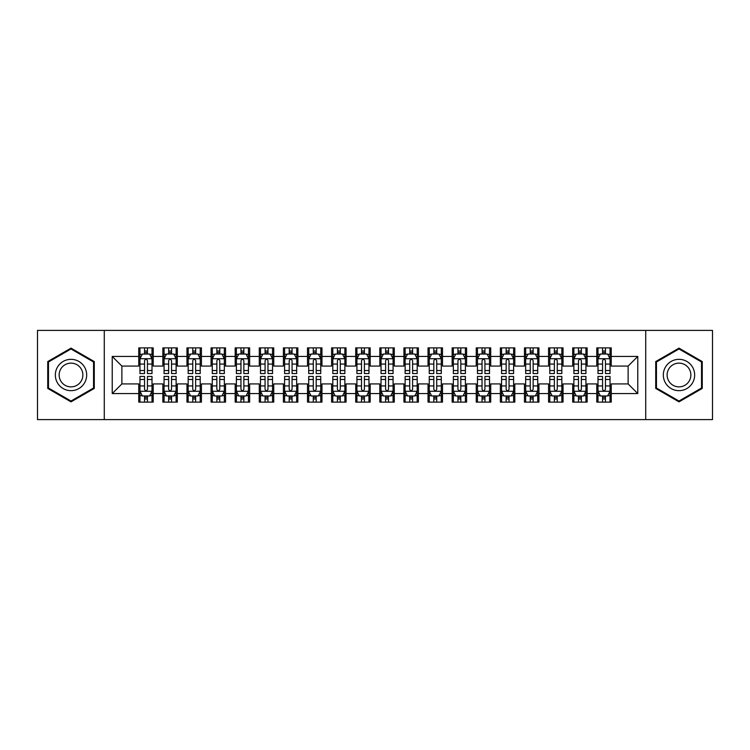<?xml version="1.0" encoding="UTF-8"?>
<svg xmlns="http://www.w3.org/2000/svg" width="750" height="750" viewBox="0 0 750 750"><rect width="100%" height="100%" fill="white"/><g stroke="black" fill="none" stroke-linecap="round" stroke-linejoin="round"><path stroke-width="1.12" d="M645.722 419.597L712.5 419.597L712.5 330.403L645.722 330.403L645.722 419.597L104.278 419.597L104.278 330.403L37.5 330.403L37.5 419.597L104.278 419.597M645.722 330.403L104.278 330.403M112.228 393.562L112.228 356.438L138.75 356.438L138.75 366.084L121.875 366.084L121.875 383.916L112.228 393.562L138.75 393.562L138.75 402.122L153.216 402.122L153.216 393.562L162.853 393.562L162.853 402.122L177.319 402.122L177.319 393.562L186.966 393.562L186.966 402.122L201.431 402.122L201.431 393.562L211.069 393.562L211.069 402.122L225.534 402.122L225.534 393.562L235.181 393.562L235.181 402.122L249.647 402.122L249.647 393.562L259.284 393.562L259.284 402.122L273.75 402.122L273.75 393.562L283.397 393.562L283.397 402.122L297.853 402.122L297.853 393.562L307.5 393.562L307.5 402.122L321.966 402.122L321.966 393.562L331.603 393.562L331.603 402.122L346.069 402.122L346.069 393.562L355.716 393.562L355.716 402.122L370.181 402.122L370.181 393.562L379.819 393.562L379.819 402.122L394.284 402.122L394.284 393.562L403.931 393.562L403.931 402.122L418.397 402.122L418.397 393.562L428.034 393.562L428.034 402.122L442.5 402.122L442.5 393.562L452.147 393.562L452.147 402.122L466.603 402.122L466.603 393.562L476.25 393.562L476.25 402.122L490.716 402.122L490.716 393.562L500.353 393.562L500.353 402.122L514.819 402.122L514.819 393.562L524.466 393.562L524.466 402.122L538.931 402.122L538.931 393.562L548.569 393.562L548.569 402.122L563.034 402.122L563.034 393.562L572.681 393.562L572.681 402.122L587.147 402.122L587.147 393.562L596.784 393.562L596.784 402.122L611.25 402.122L611.25 383.916L628.125 383.916L628.125 366.084L611.25 366.084L611.25 356.438L637.772 356.438L637.772 393.562L611.25 393.562M611.25 356.438L611.25 347.878L596.784 347.878L596.784 356.438L587.147 356.438L587.147 347.878L572.681 347.878L572.681 356.438L563.034 356.438L563.034 347.878L548.569 347.878L548.569 356.438L538.931 356.438L538.931 347.878L524.466 347.878L524.466 356.438L514.819 356.438L514.819 347.878L500.353 347.878L500.353 356.438L490.716 356.438L490.716 347.878L476.25 347.878L476.25 356.438L466.603 356.438L466.603 347.878L452.147 347.878L452.147 356.438L442.5 356.438L442.5 347.878L428.034 347.878L428.034 356.438L418.397 356.438L418.397 347.878L403.931 347.878L403.931 356.438L394.284 356.438L394.284 347.878L379.819 347.878L379.819 356.438L370.181 356.438L370.181 347.878L355.716 347.878L355.716 356.438L346.069 356.438L346.069 347.878L331.603 347.878L331.603 356.438L321.966 356.438L321.966 347.878L307.5 347.878L307.5 356.438L297.853 356.438L297.853 347.878L283.397 347.878L283.397 356.438L273.75 356.438L273.75 347.878L259.284 347.878L259.284 356.438L249.647 356.438L249.647 347.878L235.181 347.878L235.181 356.438L225.534 356.438L225.534 347.878L211.069 347.878L211.069 356.438L201.431 356.438L201.431 347.878L186.966 347.878L186.966 356.438L177.319 356.438L177.319 347.878L162.853 347.878L162.853 356.438L153.216 356.438L153.216 347.878L138.75 347.878L138.75 356.438M587.147 393.562L587.147 383.916L596.784 383.916L596.784 393.562M637.772 356.438L628.125 366.084M563.034 393.562L563.034 383.916L572.681 383.916L572.681 393.562M596.784 356.438L596.784 366.084L587.147 366.084L587.147 356.438M538.931 393.562L538.931 383.916L548.569 383.916L548.569 393.562M572.681 356.438L572.681 366.084L563.034 366.084L563.034 356.438M514.819 393.562L514.819 383.916L524.466 383.916L524.466 393.562M548.569 356.438L548.569 366.084L538.931 366.084L538.931 356.438M490.716 393.562L490.716 383.916L500.353 383.916L500.353 393.562M524.466 356.438L524.466 366.084L514.819 366.084L514.819 356.438M466.603 393.562L466.603 383.916L476.25 383.916L476.25 393.562M500.353 356.438L500.353 366.084L490.716 366.084L490.716 356.438M442.5 393.562L442.5 383.916L452.147 383.916L452.147 393.562M476.25 356.438L476.25 366.084L466.603 366.084L466.603 356.438M418.397 393.562L418.397 383.916L428.034 383.916L428.034 393.562M452.147 356.438L452.147 366.084L442.5 366.084L442.5 356.438M394.284 393.562L394.284 383.916L403.931 383.916L403.931 393.562M428.034 356.438L428.034 366.084L418.397 366.084L418.397 356.438M370.181 393.562L370.181 383.916L379.819 383.916L379.819 393.562M403.931 356.438L403.931 366.084L394.284 366.084L394.284 356.438M346.069 393.562L346.069 383.916L355.716 383.916L355.716 393.562M379.819 356.438L379.819 366.084L370.181 366.084L370.181 356.438M321.966 393.562L321.966 383.916L331.603 383.916L331.603 393.562M355.716 356.438L355.716 366.084L346.069 366.084L346.069 356.438M297.853 393.562L297.853 383.916L307.5 383.916L307.5 393.562M331.603 356.438L331.603 366.084L321.966 366.084L321.966 356.438M273.75 393.562L273.75 383.916L283.397 383.916L283.397 393.562M307.5 356.438L307.5 366.084L297.853 366.084L297.853 356.438M249.647 393.562L249.647 383.916L259.284 383.916L259.284 393.562M283.397 356.438L283.397 366.084L273.75 366.084L273.75 356.438M225.534 393.562L225.534 383.916L235.181 383.916L235.181 393.562M259.284 356.438L259.284 366.084L249.647 366.084L249.647 356.438M201.431 393.562L201.431 383.916L211.069 383.916L211.069 393.562M235.181 356.438L235.181 366.084L225.534 366.084L225.534 356.438M177.319 393.562L177.319 383.916L186.966 383.916L186.966 393.562M211.069 356.438L211.069 366.084L201.431 366.084L201.431 356.438M153.216 393.562L153.216 383.916L162.853 383.916L162.853 393.562M186.966 356.438L186.966 366.084L177.319 366.084L177.319 356.438M121.875 383.916L138.75 383.916L138.75 393.562M162.853 356.438L162.853 366.084L153.216 366.084L153.216 356.438M596.784 353.906L597.994 353.906M610.041 353.906L611.25 353.906M572.681 353.906L573.881 353.906M585.938 353.906L587.147 353.906M548.569 353.906L549.778 353.906M561.834 353.906L563.034 353.906M524.466 353.906L525.666 353.906M537.722 353.906L538.931 353.906M500.353 353.906L501.562 353.906M513.619 353.906L514.819 353.906M476.25 353.906L477.459 353.906M489.506 353.906L490.716 353.906M452.147 353.906L453.347 353.906M465.403 353.906L466.603 353.906M428.034 353.906L429.244 353.906M441.291 353.906L442.5 353.906M403.931 353.906L405.131 353.906M417.188 353.906L418.397 353.906M379.819 353.906L381.028 353.906M393.084 353.906L394.284 353.906M355.716 353.906L356.916 353.906M368.972 353.906L370.181 353.906M331.603 353.906L332.812 353.906M344.869 353.906L346.069 353.906M307.5 353.906L308.709 353.906M320.756 353.906L321.966 353.906M283.397 353.906L284.597 353.906M296.653 353.906L297.853 353.906M259.284 353.906L260.494 353.906M272.541 353.906L273.75 353.906M235.181 353.906L236.381 353.906M248.438 353.906L249.647 353.906M211.069 353.906L212.278 353.906M224.334 353.906L225.534 353.906M186.966 353.906L188.166 353.906M200.222 353.906L201.431 353.906M162.853 353.906L164.062 353.906M176.119 353.906L177.319 353.906M138.75 353.906L139.959 353.906M152.006 353.906L153.216 353.906M138.75 396.094L139.959 396.094M152.006 396.094L153.216 396.094M162.853 396.094L164.062 396.094M176.119 396.094L177.319 396.094M186.966 396.094L188.166 396.094M200.222 396.094L201.431 396.094M211.069 396.094L212.278 396.094M224.334 396.094L225.534 396.094M235.181 396.094L236.381 396.094M248.438 396.094L249.647 396.094M259.284 396.094L260.494 396.094M272.541 396.094L273.75 396.094M283.397 396.094L284.597 396.094M296.653 396.094L297.853 396.094M307.5 396.094L308.709 396.094M320.756 396.094L321.966 396.094M331.603 396.094L332.812 396.094M344.869 396.094L346.069 396.094M355.716 396.094L356.916 396.094M368.972 396.094L370.181 396.094M379.819 396.094L381.028 396.094M393.084 396.094L394.284 396.094M403.931 396.094L405.131 396.094M417.188 396.094L418.397 396.094M428.034 396.094L429.244 396.094M441.291 396.094L442.5 396.094M452.147 396.094L453.347 396.094M465.403 396.094L466.603 396.094M476.25 396.094L477.459 396.094M489.506 396.094L490.716 396.094M500.353 396.094L501.562 396.094M513.619 396.094L514.819 396.094M524.466 396.094L525.666 396.094M537.722 396.094L538.931 396.094M548.569 396.094L549.778 396.094M561.834 396.094L563.034 396.094M572.681 396.094L573.881 396.094M585.938 396.094L587.147 396.094M596.784 396.094L597.994 396.094M610.041 396.094L611.25 396.094M112.228 356.438L121.875 366.084M628.125 383.916L637.772 393.562M94.275 361.566L71.006 348.141L47.747 361.566L47.747 388.434L71.006 401.859L94.275 388.434L94.275 361.566M655.725 361.566L655.725 388.434L678.994 401.859L702.253 388.434L702.253 361.566L678.994 348.141L655.725 361.566M147.431 351.009L144.534 351.009M152.006 370.528L147.431 370.528L147.431 373.556L152.006 373.556L152.006 358.847L149.597 354.028L142.369 354.028L139.959 358.847L139.959 373.556L144.534 373.556L144.534 370.528L139.959 370.528M139.959 358.847L139.959 347.878M152.006 358.847L152.006 347.878M144.534 354.028L144.534 347.878M147.431 347.878L147.431 354.028M147.431 370.528L147.431 360.656C146.466 358.8 145.5 358.8 144.534 360.656L144.534 370.528M147.431 353.906L144.534 353.906M144.534 398.991L147.431 398.991M139.959 379.472L144.534 379.472L144.534 376.444L139.959 376.444L139.959 391.153L142.369 395.972L149.597 395.972L152.006 391.153L152.006 376.444L147.431 376.444L147.431 379.472L152.006 379.472M152.006 391.153L152.006 402.122M139.959 391.153L139.959 402.122M147.431 395.972L147.431 402.122M144.534 402.122L144.534 395.972M144.534 379.472L144.534 389.344C145.5 391.2 146.466 391.2 147.431 389.344L147.431 379.472M144.534 396.094L147.431 396.094M171.534 351.009L168.647 351.009M176.119 370.528L171.534 370.528L171.534 373.556L176.119 373.556L176.119 358.847L173.709 354.028L166.472 354.028L164.062 358.847L164.062 373.556L168.647 373.556L168.647 370.528L164.062 370.528M164.062 358.847L164.062 347.878M176.119 358.847L176.119 347.878M168.647 354.028L168.647 347.878M171.534 347.878L171.534 354.028M171.534 370.528L171.534 360.656C170.569 358.8 169.612 358.8 168.647 360.656L168.647 370.528M171.534 353.906L168.647 353.906M195.647 351.009L192.75 351.009M200.222 370.528L195.647 370.528L195.647 373.556L200.222 373.556L200.222 358.847L197.812 354.028L190.584 354.028L188.166 358.847L188.166 373.556L192.75 373.556L192.75 370.528L188.166 370.528M188.166 358.847L188.166 347.878M200.222 358.847L200.222 347.878M192.75 354.028L192.75 347.878M195.647 347.878L195.647 354.028M195.647 370.528L195.647 360.656C194.681 358.8 193.716 358.8 192.75 360.656L192.75 370.528M195.647 353.906L192.75 353.906M168.647 398.991L171.534 398.991M164.062 379.472L168.647 379.472L168.647 376.444L164.062 376.444L164.062 391.153L166.472 395.972L173.709 395.972L176.119 391.153L176.119 376.444L171.534 376.444L171.534 379.472L176.119 379.472M176.119 391.153L176.119 402.122M164.062 391.153L164.062 402.122M171.534 395.972L171.534 402.122M168.647 402.122L168.647 395.972M168.647 379.472L168.647 389.344C169.603 391.2 170.569 391.2 171.534 389.344L171.534 379.472M168.647 396.094L171.534 396.094M192.75 398.991L195.647 398.991M188.166 379.472L192.75 379.472L192.75 376.444L188.166 376.444L188.166 391.153L190.584 395.972L197.812 395.972L200.222 391.153L200.222 376.444L195.647 376.444L195.647 379.472L200.222 379.472M200.222 391.153L200.222 402.122M188.166 391.153L188.166 402.122M195.647 395.972L195.647 402.122M192.75 402.122L192.75 395.972M192.75 379.472L192.75 389.344C193.716 391.2 194.681 391.2 195.647 389.344L195.647 379.472M192.75 396.094L195.647 396.094M84.581 367.162A15.666 15.666 0 0 0 63.178 361.434A15.666 15.666 0 0 0 57.441 382.838A15.666 15.666 0 0 0 78.844 388.566A15.666 15.666 0 0 0 84.581 367.162M81.281 369.066A11.859 11.859 0 0 0 65.081 364.725A11.859 11.859 0 0 0 60.731 380.934A11.859 11.859 0 0 0 76.941 385.275A11.859 11.859 0 0 0 81.281 369.066M71.006 401.025L48.469 388.012L48.469 361.988L71.006 348.975L93.553 361.988L93.553 388.012L71.006 401.025M692.559 367.162A15.666 15.666 0 0 0 671.156 361.434A15.666 15.666 0 0 0 665.419 382.838A15.666 15.666 0 0 0 686.822 388.566A15.666 15.666 0 0 0 692.559 367.162M689.269 369.066A11.859 11.859 0 0 0 673.059 364.725A11.859 11.859 0 0 0 668.719 380.934A11.859 11.859 0 0 0 684.919 385.275A11.859 11.859 0 0 0 689.269 369.066M678.994 401.025L656.447 388.012L656.447 361.988L678.994 348.975L701.531 361.988L701.531 388.012L678.994 401.025M219.75 351.009L216.853 351.009M224.334 370.528L219.75 370.528L219.75 373.556L224.334 373.556L224.334 358.847L221.916 354.028L214.688 354.028L212.278 358.847L212.278 373.556L216.853 373.556L216.853 370.528L212.278 370.528M212.278 358.847L212.278 347.878M224.334 358.847L224.334 347.878M216.853 354.028L216.853 347.878M219.75 347.878L219.75 354.028M219.75 370.528L219.75 360.656C218.784 358.8 217.819 358.8 216.853 360.656L216.853 370.528M219.75 353.906L216.853 353.906M243.853 351.009L240.966 351.009M248.438 370.528L243.853 370.528L243.853 373.556L248.438 373.556L248.438 358.847L246.028 354.028L238.791 354.028L236.381 358.847L236.381 373.556L240.966 373.556L240.966 370.528L236.381 370.528M236.381 358.847L236.381 347.878M248.438 358.847L248.438 347.878M240.966 354.028L240.966 347.878M243.853 347.878L243.853 354.028M243.853 370.528L243.853 360.656C242.897 358.8 241.931 358.8 240.966 360.656L240.966 370.528M243.853 353.906L240.966 353.906M216.853 398.991L219.75 398.991M212.278 379.472L216.853 379.472L216.853 376.444L212.278 376.444L212.278 391.153L214.688 395.972L221.916 395.972L224.334 391.153L224.334 376.444L219.75 376.444L219.75 379.472L224.334 379.472M224.334 391.153L224.334 402.122M212.278 391.153L212.278 402.122M219.75 395.972L219.75 402.122M216.853 402.122L216.853 395.972M216.853 379.472L216.853 389.344C217.819 391.2 218.784 391.2 219.75 389.344L219.75 379.472M216.853 396.094L219.75 396.094M240.966 398.991L243.853 398.991M236.381 379.472L240.966 379.472L240.966 376.444L236.381 376.444L236.381 391.153L238.791 395.972L246.028 395.972L248.438 391.153L248.438 376.444L243.853 376.444L243.853 379.472L248.438 379.472M248.438 391.153L248.438 402.122M236.381 391.153L236.381 402.122M243.853 395.972L243.853 402.122M240.966 402.122L240.966 395.972M240.966 379.472L240.966 389.344C241.931 391.2 242.887 391.2 243.853 389.344L243.853 379.472M240.966 396.094L243.853 396.094M267.966 351.009L265.069 351.009M272.541 370.528L267.966 370.528L267.966 373.556L272.541 373.556L272.541 358.847L270.131 354.028L262.903 354.028L260.494 358.847L260.494 373.556L265.069 373.556L265.069 370.528L260.494 370.528M260.494 358.847L260.494 347.878M272.541 358.847L272.541 347.878M265.069 354.028L265.069 347.878M267.966 347.878L267.966 354.028M267.966 370.528L267.966 360.656C267 358.8 266.034 358.8 265.069 360.656L265.069 370.528M267.966 353.906L265.069 353.906M265.069 398.991L267.966 398.991M260.494 379.472L265.069 379.472L265.069 376.444L260.494 376.444L260.494 391.153L262.903 395.972L270.131 395.972L272.541 391.153L272.541 376.444L267.966 376.444L267.966 379.472L272.541 379.472M272.541 391.153L272.541 402.122M260.494 391.153L260.494 402.122M267.966 395.972L267.966 402.122M265.069 402.122L265.069 395.972M265.069 379.472L265.069 389.344C266.034 391.2 267 391.2 267.966 389.344L267.966 379.472M265.069 396.094L267.966 396.094M292.069 351.009L289.181 351.009M296.653 370.528L292.069 370.528L292.069 373.556L296.653 373.556L296.653 358.847L294.244 354.028L287.006 354.028L284.597 358.847L284.597 373.556L289.181 373.556L289.181 370.528L284.597 370.528M284.597 358.847L284.597 347.878M296.653 358.847L296.653 347.878M289.181 354.028L289.181 347.878M292.069 347.878L292.069 354.028M292.069 370.528L292.069 360.656C291.112 358.8 290.147 358.8 289.181 360.656L289.181 370.528M292.069 353.906L289.181 353.906M289.181 398.991L292.069 398.991M284.597 379.472L289.181 379.472L289.181 376.444L284.597 376.444L284.597 391.153L287.006 395.972L294.244 395.972L296.653 391.153L296.653 376.444L292.069 376.444L292.069 379.472L296.653 379.472M296.653 391.153L296.653 402.122M284.597 391.153L284.597 402.122M292.069 395.972L292.069 402.122M289.181 402.122L289.181 395.972M289.181 379.472L289.181 389.344C290.138 391.2 291.103 391.2 292.069 389.344L292.069 379.472M289.181 396.094L292.069 396.094M316.181 351.009L313.284 351.009M320.756 370.528L316.181 370.528L316.181 373.556L320.756 373.556L320.756 358.847L318.347 354.028L311.119 354.028L308.709 358.847L308.709 373.556L313.284 373.556L313.284 370.528L308.709 370.528M308.709 358.847L308.709 347.878M320.756 358.847L320.756 347.878M313.284 354.028L313.284 347.878M316.181 347.878L316.181 354.028M316.181 370.528L316.181 360.656C315.216 358.8 314.25 358.8 313.284 360.656L313.284 370.528M316.181 353.906L313.284 353.906M313.284 398.991L316.181 398.991M308.709 379.472L313.284 379.472L313.284 376.444L308.709 376.444L308.709 391.153L311.119 395.972L318.347 395.972L320.756 391.153L320.756 376.444L316.181 376.444L316.181 379.472L320.756 379.472M320.756 391.153L320.756 402.122M308.709 391.153L308.709 402.122M316.181 395.972L316.181 402.122M313.284 402.122L313.284 395.972M313.284 379.472L313.284 389.344C314.25 391.2 315.216 391.2 316.181 389.344L316.181 379.472M313.284 396.094L316.181 396.094M340.284 351.009L337.397 351.009M344.869 370.528L340.284 370.528L340.284 373.556L344.869 373.556L344.869 358.847L342.459 354.028L335.222 354.028L332.812 358.847L332.812 373.556L337.397 373.556L337.397 370.528L332.812 370.528M332.812 358.847L332.812 347.878M344.869 358.847L344.869 347.878M337.397 354.028L337.397 347.878M340.284 347.878L340.284 354.028M340.284 370.528L340.284 360.656C339.319 358.8 338.363 358.8 337.397 360.656L337.397 370.528M340.284 353.906L337.397 353.906M337.397 398.991L340.284 398.991M332.812 379.472L337.397 379.472L337.397 376.444L332.812 376.444L332.812 391.153L335.222 395.972L342.459 395.972L344.869 391.153L344.869 376.444L340.284 376.444L340.284 379.472L344.869 379.472M344.869 391.153L344.869 402.122M332.812 391.153L332.812 402.122M340.284 395.972L340.284 402.122M337.397 402.122L337.397 395.972M337.397 379.472L337.397 389.344C338.353 391.2 339.319 391.2 340.284 389.344L340.284 379.472M337.397 396.094L340.284 396.094M364.397 351.009L361.5 351.009M368.972 370.528L364.397 370.528L364.397 373.556L368.972 373.556L368.972 358.847L366.562 354.028L359.334 354.028L356.916 358.847L356.916 373.556L361.5 373.556L361.5 370.528L356.916 370.528M356.916 358.847L356.916 347.878M368.972 358.847L368.972 347.878M361.5 354.028L361.5 347.878M364.397 347.878L364.397 354.028M364.397 370.528L364.397 360.656C363.431 358.8 362.466 358.8 361.5 360.656L361.5 370.528M364.397 353.906L361.5 353.906M361.5 398.991L364.397 398.991M356.916 379.472L361.5 379.472L361.5 376.444L356.916 376.444L356.916 391.153L359.334 395.972L366.562 395.972L368.972 391.153L368.972 376.444L364.397 376.444L364.397 379.472L368.972 379.472M368.972 391.153L368.972 402.122M356.916 391.153L356.916 402.122M364.397 395.972L364.397 402.122M361.5 402.122L361.5 395.972M361.5 379.472L361.5 389.344C362.466 391.2 363.431 391.2 364.397 389.344L364.397 379.472M361.5 396.094L364.397 396.094M388.5 351.009L385.603 351.009M393.084 370.528L388.5 370.528L388.5 373.556L393.084 373.556L393.084 358.847L390.666 354.028L383.438 354.028L381.028 358.847L381.028 373.556L385.603 373.556L385.603 370.528L381.028 370.528M381.028 358.847L381.028 347.878M393.084 358.847L393.084 347.878M385.603 354.028L385.603 347.878M388.5 347.878L388.5 354.028M388.5 370.528L388.5 360.656C387.534 358.8 386.569 358.8 385.603 360.656L385.603 370.528M388.5 353.906L385.603 353.906M385.603 398.991L388.5 398.991M381.028 379.472L385.603 379.472L385.603 376.444L381.028 376.444L381.028 391.153L383.438 395.972L390.666 395.972L393.084 391.153L393.084 376.444L388.5 376.444L388.5 379.472L393.084 379.472M393.084 391.153L393.084 402.122M381.028 391.153L381.028 402.122M388.5 395.972L388.5 402.122M385.603 402.122L385.603 395.972M385.603 379.472L385.603 389.344C386.569 391.2 387.534 391.2 388.5 389.344L388.5 379.472M385.603 396.094L388.5 396.094M412.603 351.009L409.716 351.009M417.188 370.528L412.603 370.528L412.603 373.556L417.188 373.556L417.188 358.847L414.778 354.028L407.541 354.028L405.131 358.847L405.131 373.556L409.716 373.556L409.716 370.528L405.131 370.528M405.131 358.847L405.131 347.878M417.188 358.847L417.188 347.878M409.716 354.028L409.716 347.878M412.603 347.878L412.603 354.028M412.603 370.528L412.603 360.656C411.647 358.8 410.681 358.8 409.716 360.656L409.716 370.528M412.603 353.906L409.716 353.906M409.716 398.991L412.603 398.991M405.131 379.472L409.716 379.472L409.716 376.444L405.131 376.444L405.131 391.153L407.541 395.972L414.778 395.972L417.188 391.153L417.188 376.444L412.603 376.444L412.603 379.472L417.188 379.472M417.188 391.153L417.188 402.122M405.131 391.153L405.131 402.122M412.603 395.972L412.603 402.122M409.716 402.122L409.716 395.972M409.716 379.472L409.716 389.344C410.681 391.2 411.637 391.2 412.603 389.344L412.603 379.472M409.716 396.094L412.603 396.094M436.716 351.009L433.819 351.009M441.291 370.528L436.716 370.528L436.716 373.556L441.291 373.556L441.291 358.847L438.881 354.028L431.653 354.028L429.244 358.847L429.244 373.556L433.819 373.556L433.819 370.528L429.244 370.528M429.244 358.847L429.244 347.878M441.291 358.847L441.291 347.878M433.819 354.028L433.819 347.878M436.716 347.878L436.716 354.028M436.716 370.528L436.716 360.656C435.75 358.8 434.784 358.8 433.819 360.656L433.819 370.528M436.716 353.906L433.819 353.906M433.819 398.991L436.716 398.991M429.244 379.472L433.819 379.472L433.819 376.444L429.244 376.444L429.244 391.153L431.653 395.972L438.881 395.972L441.291 391.153L441.291 376.444L436.716 376.444L436.716 379.472L441.291 379.472M441.291 391.153L441.291 402.122M429.244 391.153L429.244 402.122M436.716 395.972L436.716 402.122M433.819 402.122L433.819 395.972M433.819 379.472L433.819 389.344C434.784 391.2 435.75 391.2 436.716 389.344L436.716 379.472M433.819 396.094L436.716 396.094M460.819 351.009L457.931 351.009M465.403 370.528L460.819 370.528L460.819 373.556L465.403 373.556L465.403 358.847L462.994 354.028L455.756 354.028L453.347 358.847L453.347 373.556L457.931 373.556L457.931 370.528L453.347 370.528M453.347 358.847L453.347 347.878M465.403 358.847L465.403 347.878M457.931 354.028L457.931 347.878M460.819 347.878L460.819 354.028M460.819 370.528L460.819 360.656C459.862 358.8 458.897 358.8 457.931 360.656L457.931 370.528M460.819 353.906L457.931 353.906M457.931 398.991L460.819 398.991M453.347 379.472L457.931 379.472L457.931 376.444L453.347 376.444L453.347 391.153L455.756 395.972L462.994 395.972L465.403 391.153L465.403 376.444L460.819 376.444L460.819 379.472L465.403 379.472M465.403 391.153L465.403 402.122M453.347 391.153L453.347 402.122M460.819 395.972L460.819 402.122M457.931 402.122L457.931 395.972M457.931 379.472L457.931 389.344C458.888 391.2 459.853 391.2 460.819 389.344L460.819 379.472M457.931 396.094L460.819 396.094M484.931 351.009L482.034 351.009M489.506 370.528L484.931 370.528L484.931 373.556L489.506 373.556L489.506 358.847L487.097 354.028L479.869 354.028L477.459 358.847L477.459 373.556L482.034 373.556L482.034 370.528L477.459 370.528M477.459 358.847L477.459 347.878M489.506 358.847L489.506 347.878M482.034 354.028L482.034 347.878M484.931 347.878L484.931 354.028M484.931 370.528L484.931 360.656C483.966 358.8 483 358.8 482.034 360.656L482.034 370.528M484.931 353.906L482.034 353.906M482.034 398.991L484.931 398.991M477.459 379.472L482.034 379.472L482.034 376.444L477.459 376.444L477.459 391.153L479.869 395.972L487.097 395.972L489.506 391.153L489.506 376.444L484.931 376.444L484.931 379.472L489.506 379.472M489.506 391.153L489.506 402.122M477.459 391.153L477.459 402.122M484.931 395.972L484.931 402.122M482.034 402.122L482.034 395.972M482.034 379.472L482.034 389.344C483 391.2 483.966 391.2 484.931 389.344L484.931 379.472M482.034 396.094L484.931 396.094M509.034 351.009L506.147 351.009M513.619 370.528L509.034 370.528L509.034 373.556L513.619 373.556L513.619 358.847L511.209 354.028L503.972 354.028L501.562 358.847L501.562 373.556L506.147 373.556L506.147 370.528L501.562 370.528M501.562 358.847L501.562 347.878M513.619 358.847L513.619 347.878M506.147 354.028L506.147 347.878M509.034 347.878L509.034 354.028M509.034 370.528L509.034 360.656C508.069 358.8 507.112 358.8 506.147 360.656L506.147 370.528M509.034 353.906L506.147 353.906M506.147 398.991L509.034 398.991M501.562 379.472L506.147 379.472L506.147 376.444L501.562 376.444L501.562 391.153L503.972 395.972L511.209 395.972L513.619 391.153L513.619 376.444L509.034 376.444L509.034 379.472L513.619 379.472M513.619 391.153L513.619 402.122M501.562 391.153L501.562 402.122M509.034 395.972L509.034 402.122M506.147 402.122L506.147 395.972M506.147 379.472L506.147 389.344C507.103 391.2 508.069 391.2 509.034 389.344L509.034 379.472M506.147 396.094L509.034 396.094M533.147 351.009L530.25 351.009M537.722 370.528L533.147 370.528L533.147 373.556L537.722 373.556L537.722 358.847L535.312 354.028L528.084 354.028L525.666 358.847L525.666 373.556L530.25 373.556L530.25 370.528L525.666 370.528M525.666 358.847L525.666 347.878M537.722 358.847L537.722 347.878M530.25 354.028L530.25 347.878M533.147 347.878L533.147 354.028M533.147 370.528L533.147 360.656C532.181 358.8 531.216 358.8 530.25 360.656L530.25 370.528M533.147 353.906L530.25 353.906M530.25 398.991L533.147 398.991M525.666 379.472L530.25 379.472L530.25 376.444L525.666 376.444L525.666 391.153L528.084 395.972L535.312 395.972L537.722 391.153L537.722 376.444L533.147 376.444L533.147 379.472L537.722 379.472M537.722 391.153L537.722 402.122M525.666 391.153L525.666 402.122M533.147 395.972L533.147 402.122M530.25 402.122L530.25 395.972M530.25 379.472L530.25 389.344C531.216 391.2 532.181 391.2 533.147 389.344L533.147 379.472M530.25 396.094L533.147 396.094M557.25 351.009L554.353 351.009M561.834 370.528L557.25 370.528L557.25 373.556L561.834 373.556L561.834 358.847L559.416 354.028L552.188 354.028L549.778 358.847L549.778 373.556L554.353 373.556L554.353 370.528L549.778 370.528M549.778 358.847L549.778 347.878M561.834 358.847L561.834 347.878M554.353 354.028L554.353 347.878M557.25 347.878L557.25 354.028M557.25 370.528L557.25 360.656C556.284 358.8 555.319 358.8 554.353 360.656L554.353 370.528M557.25 353.906L554.353 353.906M554.353 398.991L557.25 398.991M549.778 379.472L554.353 379.472L554.353 376.444L549.778 376.444L549.778 391.153L552.188 395.972L559.416 395.972L561.834 391.153L561.834 376.444L557.25 376.444L557.25 379.472L561.834 379.472M561.834 391.153L561.834 402.122M549.778 391.153L549.778 402.122M557.25 395.972L557.25 402.122M554.353 402.122L554.353 395.972M554.353 379.472L554.353 389.344C555.319 391.2 556.284 391.2 557.25 389.344L557.25 379.472M554.353 396.094L557.25 396.094M581.353 351.009L578.466 351.009M585.938 370.528L581.353 370.528L581.353 373.556L585.938 373.556L585.938 358.847L583.528 354.028L576.291 354.028L573.881 358.847L573.881 373.556L578.466 373.556L578.466 370.528L573.881 370.528M573.881 358.847L573.881 347.878M585.938 358.847L585.938 347.878M578.466 354.028L578.466 347.878M581.353 347.878L581.353 354.028M581.353 370.528L581.353 360.656C580.397 358.8 579.431 358.8 578.466 360.656L578.466 370.528M581.353 353.906L578.466 353.906M578.466 398.991L581.353 398.991M573.881 379.472L578.466 379.472L578.466 376.444L573.881 376.444L573.881 391.153L576.291 395.972L583.528 395.972L585.938 391.153L585.938 376.444L581.353 376.444L581.353 379.472L585.938 379.472M585.938 391.153L585.938 402.122M573.881 391.153L573.881 402.122M581.353 395.972L581.353 402.122M578.466 402.122L578.466 395.972M578.466 379.472L578.466 389.344C579.431 391.2 580.388 391.2 581.353 389.344L581.353 379.472M578.466 396.094L581.353 396.094M605.466 351.009L602.569 351.009M610.041 370.528L605.466 370.528L605.466 373.556L610.041 373.556L610.041 358.847L607.631 354.028L600.403 354.028L597.994 358.847L597.994 373.556L602.569 373.556L602.569 370.528L597.994 370.528M597.994 358.847L597.994 347.878M610.041 358.847L610.041 347.878M602.569 354.028L602.569 347.878M605.466 347.878L605.466 354.028M605.466 370.528L605.466 360.656C604.5 358.8 603.534 358.8 602.569 360.656L602.569 370.528M605.466 353.906L602.569 353.906M602.569 398.991L605.466 398.991M597.994 379.472L602.569 379.472L602.569 376.444L597.994 376.444L597.994 391.153L600.403 395.972L607.631 395.972L610.041 391.153L610.041 376.444L605.466 376.444L605.466 379.472L610.041 379.472M610.041 391.153L610.041 402.122M597.994 391.153L597.994 402.122M605.466 395.972L605.466 402.122M602.569 402.122L602.569 395.972M602.569 379.472L602.569 389.344C603.534 391.2 604.5 391.2 605.466 389.344L605.466 379.472M602.569 396.094L605.466 396.094M151.95 358.725L140.016 358.725M139.959 354.319L142.219 354.319M149.747 354.319L152.006 354.319M144.534 364.069L139.959 364.069M152.006 364.069L147.431 364.069M147.431 352.547L144.534 352.547M140.016 391.275L151.95 391.275M152.006 395.681L149.747 395.681M142.219 395.681L139.959 395.681M147.431 385.931L152.006 385.931M139.959 385.931L144.534 385.931M144.534 397.453L147.431 397.453M176.053 358.725L164.119 358.725M164.062 354.319L166.331 354.319M173.85 354.319L176.119 354.319M168.647 364.069L164.062 364.069M176.119 364.069L171.534 364.069M171.534 352.547L168.647 352.547M200.166 358.725L188.231 358.725M188.166 354.319L190.434 354.319M197.953 354.319L200.222 354.319M192.75 364.069L188.166 364.069M200.222 364.069L195.647 364.069M195.647 352.547L192.75 352.547M164.119 391.275L176.053 391.275M176.119 395.681L173.85 395.681M166.331 395.681L164.062 395.681M171.534 385.931L176.119 385.931M164.062 385.931L168.647 385.931M168.647 397.453L171.534 397.453M188.231 391.275L200.166 391.275M200.222 395.681L197.953 395.681M190.434 395.681L188.166 395.681M195.647 385.931L200.222 385.931M188.166 385.931L192.75 385.931M192.75 397.453L195.647 397.453M224.269 358.725L212.334 358.725M212.278 354.319L214.547 354.319M222.066 354.319L224.334 354.319M216.853 364.069L212.278 364.069M224.334 364.069L219.75 364.069M219.75 352.547L216.853 352.547M248.381 358.725L236.447 358.725M236.381 354.319L238.65 354.319M246.169 354.319L248.438 354.319M240.966 364.069L236.381 364.069M248.438 364.069L243.853 364.069M243.853 352.547L240.966 352.547M212.334 391.275L224.269 391.275M224.334 395.681L222.066 395.681M214.547 395.681L212.278 395.681M219.75 385.931L224.334 385.931M212.278 385.931L216.853 385.931M216.853 397.453L219.75 397.453M236.447 391.275L248.381 391.275M248.438 395.681L246.169 395.681M238.65 395.681L236.381 395.681M243.853 385.931L248.438 385.931M236.381 385.931L240.966 385.931M240.966 397.453L243.853 397.453M272.484 358.725L260.55 358.725M260.494 354.319L262.753 354.319M270.281 354.319L272.541 354.319M265.069 364.069L260.494 364.069M272.541 364.069L267.966 364.069M267.966 352.547L265.069 352.547M260.55 391.275L272.484 391.275M272.541 395.681L270.281 395.681M262.753 395.681L260.494 395.681M267.966 385.931L272.541 385.931M260.494 385.931L265.069 385.931M265.069 397.453L267.966 397.453M296.588 358.725L284.662 358.725M284.597 354.319L286.866 354.319M294.384 354.319L296.653 354.319M289.181 364.069L284.597 364.069M296.653 364.069L292.069 364.069M292.069 352.547L289.181 352.547M284.662 391.275L296.588 391.275M296.653 395.681L294.384 395.681M286.866 395.681L284.597 395.681M292.069 385.931L296.653 385.931M284.597 385.931L289.181 385.931M289.181 397.453L292.069 397.453M320.7 358.725L308.766 358.725M308.709 354.319L310.969 354.319M318.497 354.319L320.756 354.319M313.284 364.069L308.709 364.069M320.756 364.069L316.181 364.069M316.181 352.547L313.284 352.547M308.766 391.275L320.7 391.275M320.756 395.681L318.497 395.681M310.969 395.681L308.709 395.681M316.181 385.931L320.756 385.931M308.709 385.931L313.284 385.931M313.284 397.453L316.181 397.453M344.803 358.725L332.869 358.725M332.812 354.319L335.081 354.319M342.6 354.319L344.869 354.319M337.397 364.069L332.812 364.069M344.869 364.069L340.284 364.069M340.284 352.547L337.397 352.547M332.869 391.275L344.803 391.275M344.869 395.681L342.6 395.681M335.081 395.681L332.812 395.681M340.284 385.931L344.869 385.931M332.812 385.931L337.397 385.931M337.397 397.453L340.284 397.453M368.916 358.725L356.981 358.725M356.916 354.319L359.184 354.319M366.703 354.319L368.972 354.319M361.5 364.069L356.916 364.069M368.972 364.069L364.397 364.069M364.397 352.547L361.5 352.547M356.981 391.275L368.916 391.275M368.972 395.681L366.703 395.681M359.184 395.681L356.916 395.681M364.397 385.931L368.972 385.931M356.916 385.931L361.5 385.931M361.5 397.453L364.397 397.453M393.019 358.725L381.084 358.725M381.028 354.319L383.297 354.319M390.816 354.319L393.084 354.319M385.603 364.069L381.028 364.069M393.084 364.069L388.5 364.069M388.5 352.547L385.603 352.547M381.084 391.275L393.019 391.275M393.084 395.681L390.816 395.681M383.297 395.681L381.028 395.681M388.5 385.931L393.084 385.931M381.028 385.931L385.603 385.931M385.603 397.453L388.5 397.453M417.131 358.725L405.197 358.725M405.131 354.319L407.4 354.319M414.919 354.319L417.188 354.319M409.716 364.069L405.131 364.069M417.188 364.069L412.603 364.069M412.603 352.547L409.716 352.547M405.197 391.275L417.131 391.275M417.188 395.681L414.919 395.681M407.4 395.681L405.131 395.681M412.603 385.931L417.188 385.931M405.131 385.931L409.716 385.931M409.716 397.453L412.603 397.453M441.234 358.725L429.3 358.725M429.244 354.319L431.503 354.319M439.031 354.319L441.291 354.319M433.819 364.069L429.244 364.069M441.291 364.069L436.716 364.069M436.716 352.547L433.819 352.547M429.3 391.275L441.234 391.275M441.291 395.681L439.031 395.681M431.503 395.681L429.244 395.681M436.716 385.931L441.291 385.931M429.244 385.931L433.819 385.931M433.819 397.453L436.716 397.453M465.338 358.725L453.412 358.725M453.347 354.319L455.616 354.319M463.134 354.319L465.403 354.319M457.931 364.069L453.347 364.069M465.403 364.069L460.819 364.069M460.819 352.547L457.931 352.547M453.412 391.275L465.338 391.275M465.403 395.681L463.134 395.681M455.616 395.681L453.347 395.681M460.819 385.931L465.403 385.931M453.347 385.931L457.931 385.931M457.931 397.453L460.819 397.453M489.45 358.725L477.516 358.725M477.459 354.319L479.719 354.319M487.247 354.319L489.506 354.319M482.034 364.069L477.459 364.069M489.506 364.069L484.931 364.069M484.931 352.547L482.034 352.547M477.516 391.275L489.45 391.275M489.506 395.681L487.247 395.681M479.719 395.681L477.459 395.681M484.931 385.931L489.506 385.931M477.459 385.931L482.034 385.931M482.034 397.453L484.931 397.453M513.553 358.725L501.619 358.725M501.562 354.319L503.831 354.319M511.35 354.319L513.619 354.319M506.147 364.069L501.562 364.069M513.619 364.069L509.034 364.069M509.034 352.547L506.147 352.547M501.619 391.275L513.553 391.275M513.619 395.681L511.35 395.681M503.831 395.681L501.562 395.681M509.034 385.931L513.619 385.931M501.562 385.931L506.147 385.931M506.147 397.453L509.034 397.453M537.666 358.725L525.731 358.725M525.666 354.319L527.934 354.319M535.453 354.319L537.722 354.319M530.25 364.069L525.666 364.069M537.722 364.069L533.147 364.069M533.147 352.547L530.25 352.547M525.731 391.275L537.666 391.275M537.722 395.681L535.453 395.681M527.934 395.681L525.666 395.681M533.147 385.931L537.722 385.931M525.666 385.931L530.25 385.931M530.25 397.453L533.147 397.453M561.769 358.725L549.834 358.725M549.778 354.319L552.047 354.319M559.566 354.319L561.834 354.319M554.353 364.069L549.778 364.069M561.834 364.069L557.25 364.069M557.25 352.547L554.353 352.547M549.834 391.275L561.769 391.275M561.834 395.681L559.566 395.681M552.047 395.681L549.778 395.681M557.25 385.931L561.834 385.931M549.778 385.931L554.353 385.931M554.353 397.453L557.25 397.453M585.881 358.725L573.947 358.725M573.881 354.319L576.15 354.319M583.669 354.319L585.938 354.319M578.466 364.069L573.881 364.069M585.938 364.069L581.353 364.069M581.353 352.547L578.466 352.547M573.947 391.275L585.881 391.275M585.938 395.681L583.669 395.681M576.15 395.681L573.881 395.681M581.353 385.931L585.938 385.931M573.881 385.931L578.466 385.931M578.466 397.453L581.353 397.453M609.984 358.725L598.05 358.725M597.994 354.319L600.253 354.319M607.781 354.319L610.041 354.319M602.569 364.069L597.994 364.069M610.041 364.069L605.466 364.069M605.466 352.547L602.569 352.547M598.05 391.275L609.984 391.275M610.041 395.681L607.781 395.681M600.253 395.681L597.994 395.681M605.466 385.931L610.041 385.931M597.994 385.931L602.569 385.931M602.569 397.453L605.466 397.453"/></g></svg>
